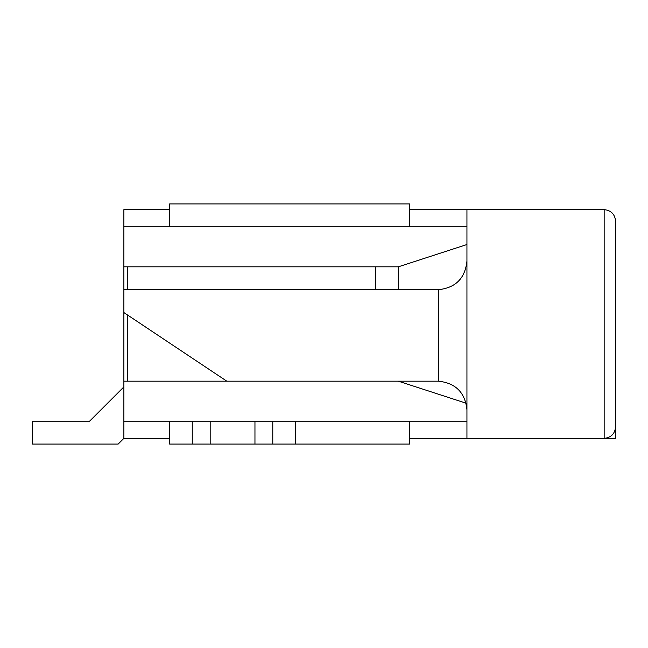 <?xml version="1.0" encoding="UTF-8"?>
<svg xmlns="http://www.w3.org/2000/svg" width="648" height="648" viewBox="0 0 648 648"><rect width="100%" height="100%" fill="white"/><g stroke="black" fill="none" stroke-linecap="round" stroke-linejoin="round"><path stroke-width="0.97" d="M89.578 421.2L123.881 386.897L89.578 421.2L32.4 421.2L89.578 421.2M32.4 444.074L32.4 421.2L32.4 444.074L118.163 444.074L32.4 444.074M123.881 438.356L118.163 444.074L123.881 438.356L123.881 312.563L123.881 421.2L210.179 421.2L210.179 444.074L169.622 444.074L169.622 421.2L169.622 444.074L254.956 444.074L210.179 444.074L210.179 421.2L192.254 421.2L192.254 444.074L192.254 421.2L123.881 421.2L123.881 438.356L169.622 438.356L123.881 438.356M169.622 203.926L409.763 203.926L409.763 226.8L409.763 203.926L169.622 203.926L169.622 226.8L169.622 203.926M254.956 421.2L295.415 421.2L295.415 444.074L254.956 444.074L409.763 444.074L295.415 444.074L295.415 421.2L272.776 421.2L272.776 444.074L272.776 421.2L254.956 421.2L254.956 444.074L254.956 421.2M409.763 421.2L409.763 444.074L409.763 421.2M615.6 438.356L604.163 438.356L615.6 438.356L615.6 404.044L615.6 438.356M466.941 438.356L409.763 438.356L466.941 438.356L466.941 209.644L409.763 209.644L466.941 209.644L466.941 438.356L604.163 438.356L466.941 438.356M123.881 209.644L169.622 209.644L123.881 209.644L123.881 226.8L123.881 209.644M123.881 289.697L123.881 226.8L123.881 266.822L398.326 266.822L466.941 244.523L398.326 266.822L123.881 266.822L123.881 289.697L438.356 289.697L123.881 289.697L123.881 312.563L226.8 381.178L123.881 381.178L438.356 381.178L226.8 381.178L123.881 312.563L123.881 289.697M466.941 226.8L123.881 226.8L466.941 226.8M192.254 421.2L272.776 421.2L192.254 421.2M295.415 421.2L466.941 421.2L295.415 421.2M466.941 403.477L398.326 381.178L466.941 403.477M127.316 381.178L127.316 314.855L127.316 381.178M127.316 289.697L127.316 266.822L127.316 289.697M375.459 289.697L375.459 266.822L375.459 289.697M398.326 289.697L398.326 266.822L398.326 289.697M604.163 438.356L604.163 209.644L466.941 209.644L604.163 209.644L604.163 438.356C611.064 437.627 614.871 433.812 615.6 426.919C614.871 433.812 611.064 437.627 604.163 438.356M615.6 221.081L615.6 426.919L615.6 221.081C614.871 214.188 611.064 210.373 604.163 209.644C611.064 210.373 614.871 214.188 615.6 221.081M438.356 381.178L438.356 289.697C455.593 287.874 465.126 278.348 466.941 261.104C465.126 278.348 455.593 287.874 438.356 289.697L438.356 381.178C455.593 382.992 465.126 392.526 466.941 409.763C465.126 392.526 455.593 382.992 438.356 381.178"/></g></svg>
